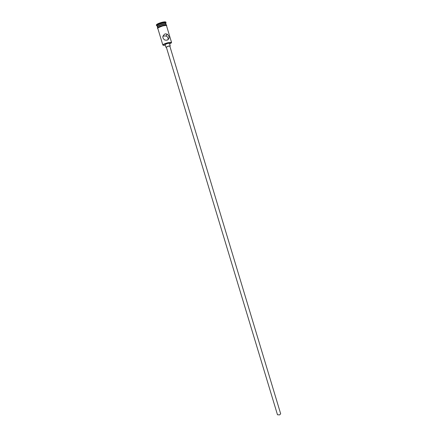 <?xml version="1.0" encoding="UTF-8"?>
<svg xmlns="http://www.w3.org/2000/svg" width="437" height="437" viewBox="0 0 437 437"><rect width="100%" height="100%" fill="white"/><g stroke="black" fill="none" stroke-linecap="round" stroke-linejoin="round"><path stroke-width="0.66" d="M169.605 43.853C171.064 43.225 171.637 42.782 171.32 42.536L167.884 42.946C165.273 43.689 163.678 44.377 163.099 45.022C162.974 45.399 163.695 45.448 165.262 45.164M163.088 45.191L162.875 44.885C163.476 44.219 165.131 43.498 167.852 42.728L171.435 42.302L171.424 42.673M280.669 413.806L279.609 414.893L277.484 414.768L166.328 47.125L168.327 46.207L169.802 46.071L280.669 413.806M169.867 46.289L170.233 45.94L168.392 46.109L165.891 47.251L166.393 47.338M170.233 45.94L169.425 43.247L167.579 43.41L165.077 44.563L165.891 47.251M165.175 33.846C162.187 35.9 162.078 37.975 164.853 40.073L167.087 40.193C169.753 38.642 169.78 36.621 167.169 34.124L165.175 33.846M162.864 36.446L163.902 35.96L165.994 36.036C167.65 36.632 168.332 37.877 168.048 39.762M165.448 25.013L164.514 25.554M157.396 26.854L157.309 26.597C157.833 25.843 159.494 25.073 162.291 24.286C164.236 23.811 165.454 23.713 165.951 23.986L166.022 24.248M165.082 25.029L163.569 25.728M157.304 26.733L157.036 25.69C157.555 24.931 159.215 24.161 162.018 23.374C163.962 22.899 165.181 22.8 165.678 23.079L166.033 24.101M157.02 25.783L156.462 25.351C157.03 24.521 158.855 23.669 161.941 22.8C164.083 22.276 165.426 22.172 165.967 22.484L165.738 23.15M162.848 45.033L157.795 28.361C158.019 27.629 159.685 26.815 162.788 25.925C164.989 25.395 166.235 25.33 166.519 25.728L171.539 42.411M157.659 27.908L157.386 27.007C157.61 26.264 159.27 25.45 162.373 24.559C164.58 24.03 165.825 23.964 166.115 24.368L166.382 25.275M165.623 25.013L164.738 25.521M156.457 25.504L156.32 25.051C156.555 24.226 158.385 23.325 161.805 22.342C164.23 21.763 165.601 21.697 165.923 22.15L166.06 22.604M160.259 26.733L158.609 26.985M159.374 27.11L158.298 27.17M159.172 27.203L158.15 27.269M163.351 25.302L162.755 25.641M166.557 25.849C166.541 25.302 165.284 25.324 162.793 25.914C159.341 26.925 157.691 27.782 157.833 28.487M162.673 25.455C165.388 24.827 166.612 24.854 166.35 25.532M157.833 28.105C157.325 27.455 158.937 26.57 162.657 25.461M165.678 23.079L165.967 22.484M166.426 25.57C167.01 25.417 167.42 25.144 162.793 25.903C155.13 28.837 157.833 28.219 157.79 28.176M157.036 25.69L156.462 25.351M165.994 36.036L167.169 34.124"/></g></svg>
